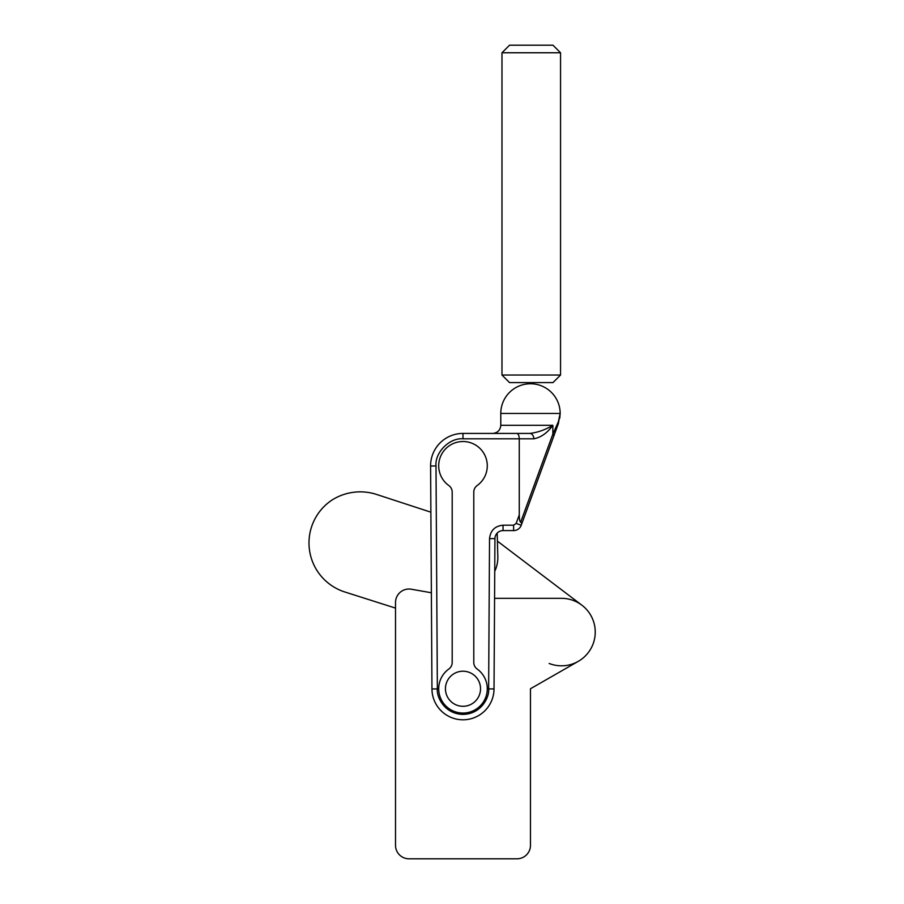 <?xml version="1.0" encoding="UTF-8"?>
<svg xmlns="http://www.w3.org/2000/svg" width="904" height="904" viewBox="0 0 904 904"><rect width="100%" height="100%" fill="white"/><g stroke="black" fill="none" stroke-linecap="round" stroke-linejoin="round"><path stroke-width="1.36" d="M462.995 438.813C449.525 437.638 434.745 452.52 435.999 465.967L437.355 688.916C436.395 696.543 444.18 714.047 462.995 714.397C481.798 714.047 489.584 696.543 488.635 688.916L489.539 538.603C490.431 530.501 494.929 526.026 503.042 525.19L513.619 525.19L513.619 530.591L503.042 530.591L513.619 530.591A8.102 8.102 0 0 0 521.224 525.269L553.847 435.965L552.852 434.112A5.401 1.977 20.1 0 1 553.847 435.965L558.356 423.637L560.164 413.444L558.356 421.784L552.852 434.112L520.647 522.241C519.743 521.608 519.291 519.156 519.269 514.896L519.269 438.813L462.995 438.813L462.995 433.423A32.386 32.386 0 0 0 430.598 466.001A32.386 32.386 0 0 1 462.995 433.423L529.755 433.423L462.995 433.423A32.386 32.386 0 0 0 430.598 466.001L430.88 512.184L376.64 494.465A52.827 52.827 0 0 0 332.141 499.957L332.141 499.957A51.471 51.471 0 0 0 344.74 591.95L395.511 608.098L395.511 845.308A13.492 13.492 0 0 0 409.003 858.8L516.975 858.8A13.492 13.492 0 0 0 530.467 845.308L530.467 688.758L578.289 661.344A33.742 33.742 0 0 0 561.508 598.335L494.578 598.335M409.003 858.8L516.975 858.8M530.467 845.308L530.467 688.758L578.289 661.344A33.742 33.742 0 0 1 549.135 663.457M431.366 592.764L411.354 589.227A13.492 13.492 0 0 0 395.511 602.516L395.511 845.308M560.164 413.444A29.685 29.685 0 0 0 530.467 383.759L530.467 383.759A29.685 29.685 0 0 0 500.782 413.444L560.164 413.444L559.791 418.1M487.279 465.809A24.295 24.295 0 0 0 462.995 441.514A24.295 24.295 0 0 0 448.825 485.538A8.102 8.102 0 0 1 452.192 492.115L452.192 662.451A8.102 8.102 0 0 1 448.825 669.028A24.295 24.295 0 0 0 462.995 713.053A24.295 24.295 0 0 0 477.165 669.028A8.102 8.102 0 0 1 473.786 662.451L473.786 492.115A8.102 8.102 0 0 1 477.165 485.538A24.295 24.295 0 0 0 487.279 465.809M479.922 684.17A17.549 17.549 0 0 1 467.571 705.685A17.549 17.549 0 0 1 446.056 693.345A17.549 17.549 0 0 1 458.407 671.819A17.549 17.549 0 0 1 479.922 684.17M473.786 492.115L473.786 662.451M452.192 662.451L452.192 492.115M435.999 465.967L430.598 466.001L431.954 688.938A31.041 31.041 0 0 0 462.995 719.799A31.041 31.041 0 0 0 494.025 688.938L494.94 538.637A8.102 8.102 0 0 1 503.042 530.591A8.102 8.102 0 0 0 494.94 538.637L489.539 538.603M516.817 433.423C518.297 433.762 519.111 435.558 519.269 438.813L533.823 438.813C541.021 437.423 547.361 432.914 552.852 425.321C545.146 429.875 537.451 432.575 529.755 433.423A5.401 4.068 90 0 1 533.823 438.813M520.647 522.241L521.879 523.461L521.224 525.269L516.15 523.416L513.619 525.19M558.356 423.637A5.401 3.695 -159.9 0 0 558.356 421.784M581.894 605.194L497.403 541.134L497.189 533.077L497.821 556.683A32.386 32.386 0 0 1 494.737 571.362M509.54 45.2L552.988 45.2L560.548 52.76L501.98 52.76L509.54 45.2M560.548 375.036L501.98 375.036L509.54 382.595L552.988 382.595L560.548 375.036L560.548 52.76M500.782 413.444L500.782 425.321L552.852 425.321L552.852 434.112M516.15 523.416L519.269 514.896M503.042 530.591L503.042 525.19M494.025 688.938L488.635 688.916M437.355 688.916L431.954 688.938M513.619 530.591A8.102 8.102 0 0 0 521.224 525.269M500.782 425.321C500.296 430.236 497.595 432.937 492.68 433.423M501.98 375.036L501.98 52.76"/></g></svg>

